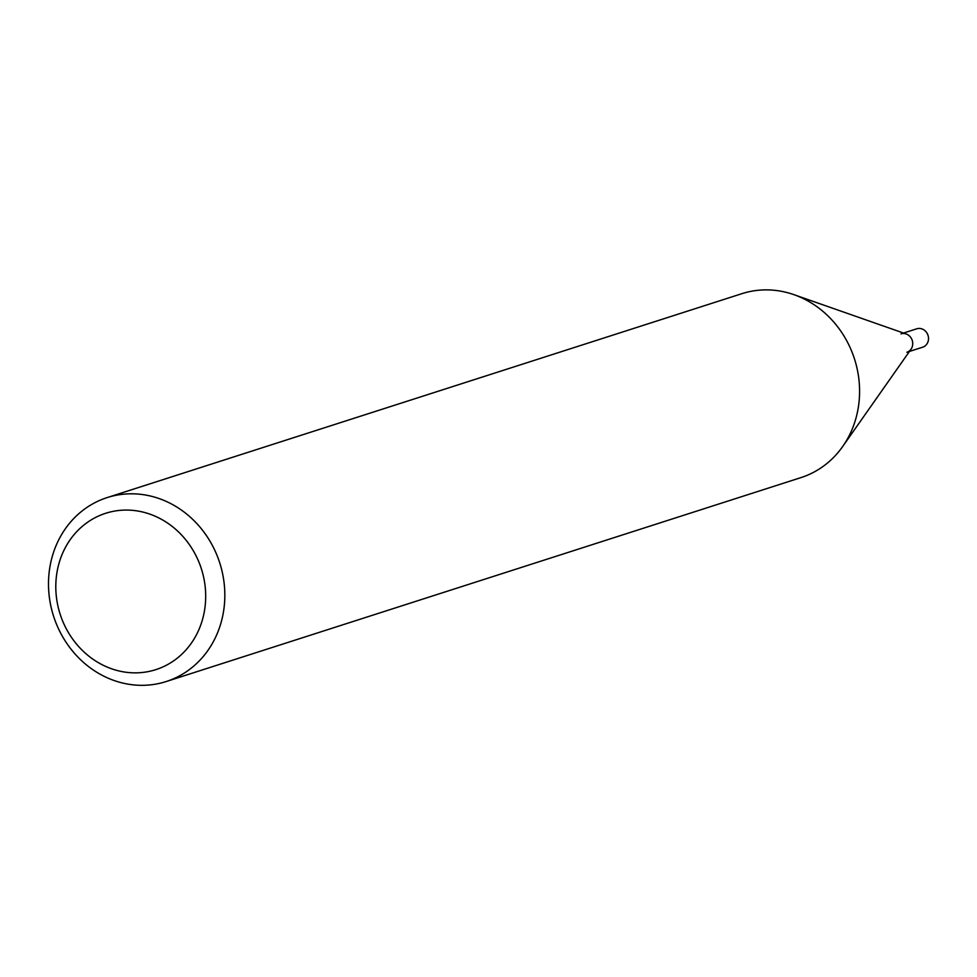 <?xml version="1.0" encoding="UTF-8"?>
<svg xmlns="http://www.w3.org/2000/svg" width="977" height="977" viewBox="0 0 977 977"><rect width="100%" height="100%" fill="white"/><g stroke="black" fill="none" stroke-linecap="round" stroke-linejoin="round"><path stroke-width="1.47" d="M107.116 497.598L741.873 293.674A96.601 87.258 72.2 0 1 746.257 292.404A96.601 87.258 72.2 0 1 793.898 294.651A96.601 87.258 72.2 0 1 855.925 363.798A96.601 87.258 72.2 0 1 842.687 446.501A96.601 87.258 72.2 0 1 800.957 477.606L166.212 681.531A96.601 87.258 72.2 0 1 52.16 611.407A96.601 87.258 72.2 0 1 107.116 497.598A96.601 87.258 72.2 0 1 221.168 567.722A96.601 87.258 72.2 0 1 166.212 681.531M793.898 294.651L906.167 333.975A9.66 8.732 72.2 0 1 911.053 349.155L842.687 446.501M202.581 572.901A82.105 74.167 72.2 0 1 152.131 670.711A82.105 74.167 72.2 0 1 58.913 610.027A82.105 74.167 72.2 0 1 109.363 512.217A82.105 74.167 72.2 0 1 202.581 572.901M900.965 333.878A9.66 8.732 72.2 0 1 912.371 340.888A9.66 8.732 72.2 0 1 906.876 352.27M903.53 333.047L916.744 328.809A9.66 8.732 72.2 0 1 928.15 335.819A9.66 8.732 72.2 0 1 922.654 347.201L909.44 351.439"/></g></svg>
